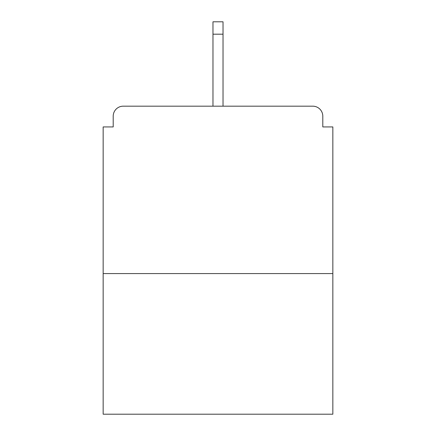 <?xml version="1.0" encoding="UTF-8"?>
<svg xmlns="http://www.w3.org/2000/svg" width="436" height="436" viewBox="0 0 436 436"><rect width="100%" height="100%" fill="white"/><g stroke="black" fill="none" stroke-linecap="round" stroke-linejoin="round"><path stroke-width="0.65" d="M322.798 126.931L322.798 116.216L322.798 126.931L332.842 126.931L332.842 414.2L103.158 414.2L103.158 126.931L113.202 126.931L113.202 116.216L113.202 126.931M332.842 273.579L103.158 273.579M322.798 116.216A10.044 10.044 0 0 0 312.754 106.171L123.246 106.171A10.044 10.044 0 0 0 113.202 116.216M312.754 106.171L270.233 106.171M165.767 106.171L123.246 106.171M223.025 34.188L212.975 34.188L212.975 21.8L223.025 21.8L223.025 106.171M212.975 34.188L212.975 106.171"/></g></svg>
